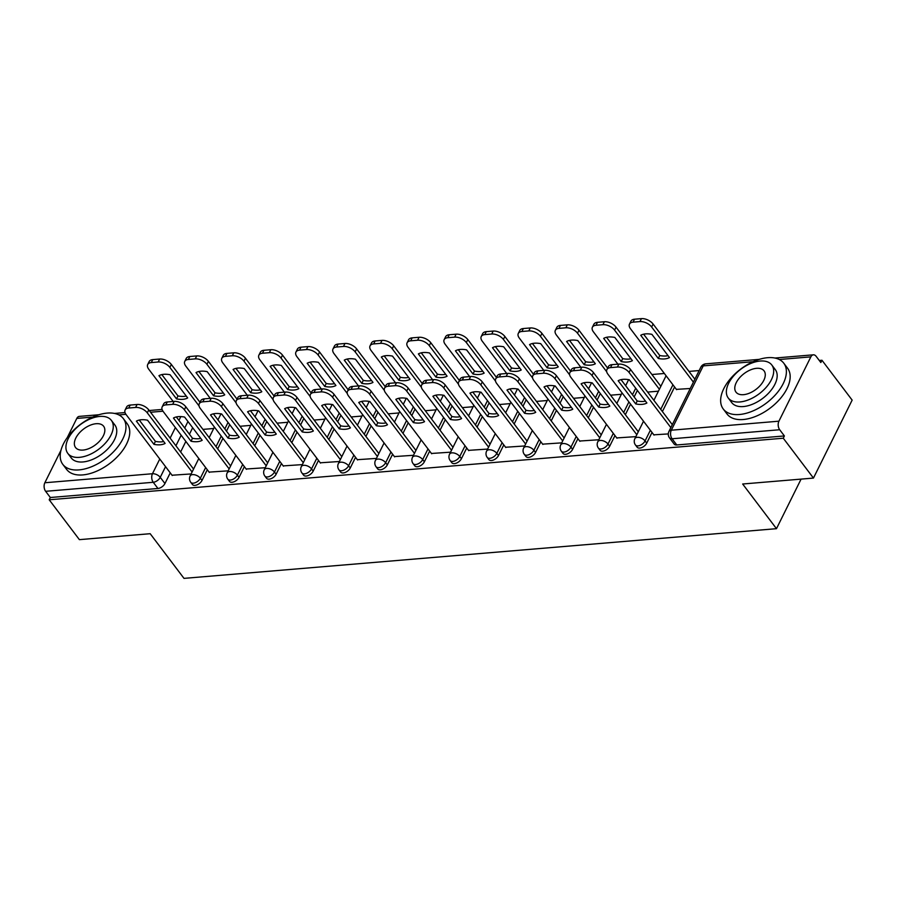 <?xml version="1.0" encoding="UTF-8"?>
<svg xmlns="http://www.w3.org/2000/svg" width="897" height="897" viewBox="0 0 897 897"><rect width="100%" height="100%" fill="white"/><g stroke="black" fill="none" stroke-linecap="round" stroke-linejoin="round"><path stroke-width="1.35" d="M637.139 447.199A6.077 3.409 -37.1 0 0 639.718 448.085A6.077 3.409 -37.1 0 0 646.726 443.14L645.066 440.932A6.077 3.409 142.9 0 1 638.059 445.876A6.077 3.409 142.9 0 1 635.468 445.002L637.139 447.199M600.082 450.305A6.077 3.409 -37.1 0 0 602.661 451.191A6.077 3.409 -37.1 0 0 609.668 446.246L607.998 444.037A6.077 3.409 142.9 0 1 600.99 448.982A6.077 3.409 142.9 0 1 598.411 448.108L600.082 450.305M563.013 453.411A6.077 3.409 -37.1 0 0 565.603 454.297A6.077 3.409 -37.1 0 0 572.611 449.352L570.941 447.155A6.077 3.409 142.9 0 1 563.933 452.088A6.077 3.409 142.9 0 1 561.354 451.213L563.013 453.411M525.956 456.528A6.077 3.409 -37.1 0 0 528.546 457.403A6.077 3.409 -37.1 0 0 535.554 452.458L533.883 450.26A6.077 3.409 142.9 0 1 526.875 455.205A6.077 3.409 142.9 0 1 524.285 454.319L525.956 456.528M488.899 459.634A6.077 3.409 -37.1 0 0 491.478 460.509A6.077 3.409 -37.1 0 0 498.485 455.564L496.826 453.366A6.077 3.409 142.9 0 1 489.818 458.311A6.077 3.409 142.9 0 1 487.228 457.425L488.899 459.634M451.841 462.74A6.077 3.409 -37.1 0 0 454.42 463.626A6.077 3.409 -37.1 0 0 461.428 458.681L459.757 456.472A6.077 3.409 142.9 0 1 452.75 461.417A6.077 3.409 142.9 0 1 450.171 460.542L451.841 462.74M414.784 465.846A6.077 3.409 -37.1 0 0 417.363 466.732A6.077 3.409 -37.1 0 0 424.371 461.787L422.7 459.578A6.077 3.409 142.9 0 1 415.692 464.523A6.077 3.409 142.9 0 1 413.113 463.648L414.784 465.846M377.715 468.963A6.077 3.409 -37.1 0 0 380.306 469.837A6.077 3.409 -37.1 0 0 387.313 464.893L385.643 462.695A6.077 3.409 142.9 0 1 378.635 467.64A6.077 3.409 142.9 0 1 376.056 466.754L377.715 468.963M340.658 472.069A6.077 3.409 -37.1 0 0 343.248 472.943A6.077 3.409 -37.1 0 0 350.256 467.999L348.585 465.801A6.077 3.409 142.9 0 1 341.578 470.746A6.077 3.409 142.9 0 1 338.988 469.86L340.658 472.069M303.601 475.175A6.077 3.409 -37.1 0 0 306.18 476.06A6.077 3.409 -37.1 0 0 313.188 471.116L311.528 468.907A6.077 3.409 142.9 0 1 304.52 473.851A6.077 3.409 142.9 0 1 301.93 472.977L303.601 475.175M266.544 478.28A6.077 3.409 -37.1 0 0 269.122 479.166A6.077 3.409 -37.1 0 0 276.13 474.221L274.46 472.013A6.077 3.409 142.9 0 1 267.452 476.957A6.077 3.409 142.9 0 1 264.873 476.083L266.544 478.28M229.475 481.386A6.077 3.409 -37.1 0 0 232.065 482.272A6.077 3.409 -37.1 0 0 239.073 477.327L237.402 475.13A6.077 3.409 142.9 0 1 230.394 480.063A6.077 3.409 142.9 0 1 227.816 479.189L229.475 481.386M192.418 484.503A6.077 3.409 -37.1 0 0 195.008 485.378A6.077 3.409 -37.1 0 0 202.016 480.433L200.345 478.236A6.077 3.409 142.9 0 1 193.337 483.18A6.077 3.409 142.9 0 1 190.747 482.294L192.418 484.503M813.456 478.079L742.66 484.01L776.477 528.681L183.997 578.374L150.18 533.704L79.385 539.646L49.2 499.786L783.272 438.218L813.456 478.079L852.15 400.118L821.966 360.258L819.286 360.482M699.155 370.562L688.974 371.414M664.352 373.477L651.917 374.52M821.966 360.258L820.845 362.534L816.135 356.322A6.077 3.756 85.2 0 0 813.377 354.82A6.077 3.756 85.2 0 0 810.854 356.86L778.921 421.186A6.077 3.756 85.2 0 0 779.695 429.741L672.077 438.768A6.077 3.409 142.9 0 1 669.498 437.882L674.196 444.093A6.077 3.409 142.9 0 0 676.787 444.968L672.077 438.768A6.077 3.756 85.2 0 1 671.304 430.212L778.921 421.186M783.272 438.218L784.393 435.942L779.695 429.741M192.664 427.723L189.424 434.238M185.858 441.425L180.622 451.976M170.251 472.865L164.947 483.539L160.249 477.339A6.077 3.409 142.9 0 1 153.241 482.283L45.624 491.309A6.077 3.756 -94.8 0 1 44.85 482.754L61.007 450.204M67.241 437.658L76.783 418.428A6.077 3.756 -94.8 0 1 79.306 416.387L98.861 414.75M45.624 491.309L50.333 497.51L49.2 499.786M209.102 472.125L228.197 470.835M246.159 469.008L265.265 467.729M283.217 465.902L302.323 464.612M320.274 462.796L339.38 461.507M357.342 459.69L376.437 458.401M394.4 456.584L413.506 455.295M431.457 453.467L450.563 452.178M468.514 450.361L487.62 449.072M505.583 447.255L524.678 445.966M542.64 444.15L561.735 442.86M579.697 441.032L598.804 439.754M616.755 437.927L635.861 436.637M676.383 389.365L690.242 388.513M653.812 434.821L668.276 433.924M674.589 386.999L662.401 411.566M652.029 432.455L646.726 443.14M637.375 390.43L634.145 396.945M630.58 404.132L625.344 414.672M614.972 435.572L609.668 446.246M600.317 393.536L597.088 400.051M593.511 407.238L588.275 417.789M577.915 438.678L572.611 449.352M563.26 396.642L560.02 403.157M556.454 410.344L551.218 420.895M540.846 441.784L535.554 452.458M526.203 399.748L522.962 406.263M519.397 413.45L514.16 424.001M503.789 444.89L498.485 455.564M489.134 402.854L485.905 409.38M482.339 416.567L477.103 427.107M466.732 448.007L461.428 458.681M452.077 405.971L448.848 412.485M445.282 419.673L440.046 430.224M429.674 451.113L424.371 461.787M415.019 409.077L411.79 415.591M408.213 422.779L402.977 433.329M392.606 454.218L387.313 464.893M377.962 412.183L374.722 418.697M371.156 425.884L365.92 436.435M355.548 457.324L350.256 467.999M340.905 415.289L337.664 421.814M334.099 429.001L328.863 439.541M318.491 460.43L313.188 471.116M303.836 418.406L300.607 424.92M297.042 432.107L291.805 442.647M281.434 463.547L276.13 474.221M266.779 421.512L263.55 428.026M259.973 435.213L254.737 445.764M244.376 466.653L239.073 477.327M229.722 424.617L226.481 431.132M222.916 438.319L217.679 448.87M207.308 469.759L202.016 480.433M801.088 479.11L776.477 528.681M172.045 475.231L191.139 473.941M202.935 429.394L213.71 428.486M784.393 435.942L676.787 444.968M50.333 497.51L157.939 488.484A6.077 3.409 -37.1 0 0 164.947 483.539M239.992 426.277L250.768 425.38M277.05 423.171L287.825 422.274M314.107 420.065L324.882 419.157M351.175 416.959L361.951 416.051M388.233 413.842L399.008 412.945M425.29 410.736L436.065 409.839M462.347 407.63L473.123 406.722M499.405 404.525L510.18 403.616M536.473 401.419L547.248 400.511M573.531 398.302L584.306 397.405M610.588 395.196L621.363 394.299M647.645 392.09L658.42 391.182M163.703 441.537A18.972 10.416 26.4 0 1 155.416 441.391L139.27 420.054M192.093 472.024L147.299 412.855A9.105 5.001 -153.6 0 0 135.615 407.451L128.731 408.023A9.105 5.001 -153.6 0 0 125.12 409.985L126.589 407.036A9.105 5.001 26.4 0 1 130.2 405.074L137.084 404.491A9.105 5.001 26.4 0 1 148.767 409.907L193.561 469.064M153.959 444.34A18.972 10.416 26.4 0 0 165.115 443.41L147.556 420.211A18.972 10.416 26.4 0 0 136.389 421.142L153.959 444.34L155.416 441.391M125.12 409.985A9.105 5.001 -153.6 0 0 126.152 414.638L172.269 475.522M187.686 397.943L170.116 374.755A18.972 10.416 -153.6 0 0 158.948 375.686L176.518 398.885A18.972 10.416 -153.6 0 0 187.686 397.943M199.044 405.937L169.858 367.4A9.105 5.001 -153.6 0 0 158.186 361.996L151.29 362.567A9.105 5.001 -153.6 0 0 147.691 364.53A9.105 5.001 -153.6 0 0 148.723 369.183L173.166 401.464M186.273 396.082A18.972 10.416 -153.6 0 1 177.987 395.936L161.83 374.598M147.691 364.53L149.149 361.581A9.105 5.001 26.4 0 1 152.759 359.619L159.655 359.035A9.105 5.001 26.4 0 1 171.327 364.451L169.858 367.4M199.975 402.282L171.327 364.451M177.987 395.936L176.518 398.885M200.76 438.431A18.972 10.416 26.4 0 1 192.485 438.274L176.328 416.948M229.15 468.907L184.356 409.75A9.105 5.001 -153.6 0 0 172.684 404.345L165.788 404.917A9.105 5.001 -153.6 0 0 162.178 406.879L163.646 403.919A9.105 5.001 26.4 0 1 167.257 401.968L174.141 401.385A9.105 5.001 26.4 0 1 185.825 406.801L230.619 465.958M191.016 441.234A18.972 10.416 26.4 0 0 202.184 440.292L184.614 417.094A18.972 10.416 26.4 0 0 173.446 418.036L191.016 441.234L192.485 438.274M162.178 406.879A9.105 5.001 -153.6 0 0 163.209 411.521L209.326 472.416M237.828 435.314A18.972 10.416 26.4 0 1 229.542 435.168L213.385 413.842M266.218 465.801L221.413 406.644A9.105 5.001 -153.6 0 0 209.741 401.228L202.845 401.811A9.105 5.001 -153.6 0 0 199.246 403.773L200.704 400.813A9.105 5.001 26.4 0 1 204.314 398.851L211.21 398.279A9.105 5.001 26.4 0 1 222.882 403.695L267.687 462.852M228.073 438.128A18.972 10.416 26.4 0 0 239.241 437.187L221.671 413.988A18.972 10.416 26.4 0 0 210.503 414.93L228.073 438.128L229.542 435.168M199.246 403.773A9.105 5.001 -153.6 0 0 200.278 408.415L246.383 469.31M224.743 394.837L207.173 371.638A18.972 10.416 -153.6 0 0 196.017 372.58L213.576 395.779A18.972 10.416 -153.6 0 0 224.743 394.837M236.102 402.831L206.927 364.294A9.105 5.001 -153.6 0 0 195.243 358.89L188.359 359.462A9.105 5.001 -153.6 0 0 184.748 361.424A9.105 5.001 -153.6 0 0 185.78 366.066L210.234 398.358M223.331 392.976A18.972 10.416 -153.6 0 1 215.045 392.819L198.899 371.493M184.748 361.424L186.217 358.464A9.105 5.001 26.4 0 1 189.816 356.513L196.712 355.93A9.105 5.001 26.4 0 1 208.384 361.345L206.927 364.294M237.043 399.176L208.384 361.345M215.045 392.819L213.576 395.779M261.801 391.731L244.242 368.532A18.972 10.416 -153.6 0 0 233.074 369.474L250.644 392.673A18.972 10.416 -153.6 0 0 261.801 391.731M273.159 399.726L243.984 361.188A9.105 5.001 -153.6 0 0 232.301 355.773L225.416 356.356A9.105 5.001 -153.6 0 0 221.806 358.318A9.105 5.001 -153.6 0 0 222.837 362.96L247.292 395.252M260.388 389.859A18.972 10.416 -153.6 0 1 252.102 389.713L235.956 368.387M221.806 358.318L223.275 355.358A9.105 5.001 26.4 0 1 226.885 353.396L233.769 352.824A9.105 5.001 26.4 0 1 245.453 358.228L243.984 361.188M274.101 396.07L245.453 358.228M252.102 389.713L250.644 392.673M78.981 469.905A37.954 21.304 -37.1 0 0 115.848 449.251A37.954 21.304 -37.1 0 0 123.338 418.585A37.954 21.304 -37.1 0 0 107.192 413.091A37.954 21.304 -37.1 0 0 70.325 433.744A37.954 21.304 -37.1 0 0 62.835 464.411A37.954 21.304 -37.1 0 0 78.981 469.905M62.835 464.411L66.625 469.411A37.954 21.304 -37.1 0 0 82.771 474.917A37.954 21.304 -37.1 0 0 119.637 454.252A37.954 21.304 -37.1 0 0 127.127 423.597L123.338 418.585M111.385 420.39L114.872 424.999A27.325 15.339 142.9 0 1 109.479 447.076A27.325 15.339 142.9 0 1 82.928 461.955A27.325 15.339 142.9 0 1 71.3 457.997L67.813 453.389A27.325 15.339 -37.1 0 0 79.441 457.347A27.325 15.339 -37.1 0 0 105.981 442.468A27.325 15.339 -37.1 0 0 111.385 420.39A27.325 15.339 -37.1 0 0 99.758 416.432A27.325 15.339 -37.1 0 0 73.206 431.311A27.325 15.339 -37.1 0 0 67.813 453.389M96.147 423.709A17.604 9.889 -37.1 0 0 79.037 433.296A17.604 9.889 -37.1 0 0 75.561 447.525A17.604 9.889 -37.1 0 0 83.051 450.07A17.604 9.889 -37.1 0 0 100.161 440.483A17.604 9.889 -37.1 0 0 103.637 426.266A17.604 9.889 -37.1 0 0 96.147 423.709M739.408 414.515A37.954 21.304 -37.1 0 0 776.275 393.861A37.954 21.304 -37.1 0 0 783.765 363.195A37.954 21.304 -37.1 0 0 767.619 357.69A37.954 21.304 -37.1 0 0 730.752 378.355A37.954 21.304 -37.1 0 0 723.262 409.01A37.954 21.304 -37.1 0 0 739.408 414.515M723.262 409.01L727.052 414.022A37.954 21.304 -37.1 0 0 743.198 419.527A37.954 21.304 -37.1 0 0 780.065 398.862A37.954 21.304 -37.1 0 0 787.555 368.207L783.765 363.195M771.801 365.001L775.3 369.609A27.325 15.339 142.9 0 1 769.895 391.686A27.325 15.339 142.9 0 1 743.355 406.565A27.325 15.339 142.9 0 1 731.728 402.596L728.241 397.988A27.325 15.339 -37.1 0 0 739.868 401.957A27.325 15.339 -37.1 0 0 766.408 387.078A27.325 15.339 -37.1 0 0 771.801 365.001A27.325 15.339 -37.1 0 0 760.174 361.043A27.325 15.339 -37.1 0 0 733.634 375.921A27.325 15.339 -37.1 0 0 728.241 397.988M756.563 368.319A17.604 9.889 -37.1 0 0 739.464 377.906A17.604 9.889 -37.1 0 0 735.989 392.124A17.604 9.889 -37.1 0 0 743.478 394.68A17.604 9.889 -37.1 0 0 760.589 385.093A17.604 9.889 -37.1 0 0 764.065 370.865A17.604 9.889 -37.1 0 0 756.563 368.319M274.886 432.208A18.972 10.416 26.4 0 1 266.6 432.062L250.454 410.736M303.276 462.695L258.482 403.538A9.105 5.001 -153.6 0 0 246.798 398.122L239.914 398.705A9.105 5.001 -153.6 0 0 236.303 400.656L237.772 397.707A9.105 5.001 26.4 0 1 241.371 395.745L248.267 395.173A9.105 5.001 26.4 0 1 259.939 400.578L304.745 459.746M265.131 435.011A18.972 10.416 26.4 0 0 276.298 434.081L258.728 410.882A18.972 10.416 26.4 0 0 247.572 411.813L265.131 435.011L266.6 432.062M236.303 400.656A9.105 5.001 -153.6 0 0 237.335 405.309L283.441 466.205M311.943 429.102A18.972 10.416 26.4 0 1 303.657 428.957L287.511 407.619M340.333 459.589L295.539 400.432A9.105 5.001 -153.6 0 0 283.856 395.016L276.971 395.599A9.105 5.001 -153.6 0 0 273.361 397.55L274.83 394.602A9.105 5.001 26.4 0 1 278.44 392.639L285.324 392.067A9.105 5.001 26.4 0 1 297.008 397.472L341.802 456.629M302.199 431.906A18.972 10.416 26.4 0 0 313.356 430.975L295.797 407.776A18.972 10.416 26.4 0 0 284.629 408.707L302.199 431.906L303.657 428.957M273.361 397.55A9.105 5.001 -153.6 0 0 274.392 402.204L320.498 463.087M349 425.997A18.972 10.416 26.4 0 1 340.725 425.84L324.568 404.513M377.39 456.483L332.596 397.315A9.105 5.001 -153.6 0 0 320.924 391.911L314.028 392.482A9.105 5.001 -153.6 0 0 310.418 394.445L311.887 391.496A9.105 5.001 26.4 0 1 315.497 389.533L322.382 388.95A9.105 5.001 26.4 0 1 334.065 394.366L378.859 453.523M339.257 428.8A18.972 10.416 26.4 0 0 350.424 427.858L332.854 404.659A18.972 10.416 26.4 0 0 321.687 405.601L339.257 428.8L340.725 425.84M310.418 394.445A9.105 5.001 -153.6 0 0 311.45 399.098L357.567 459.982M298.869 388.625L281.299 365.427A18.972 10.416 -153.6 0 0 270.132 366.357L287.702 389.556A18.972 10.416 -153.6 0 0 298.869 388.625M310.227 396.62L281.041 358.082A9.105 5.001 -153.6 0 0 269.369 352.667L262.473 353.25A9.105 5.001 -153.6 0 0 258.863 355.201A9.105 5.001 -153.6 0 0 259.895 359.854L284.349 392.146M297.445 386.753A18.972 10.416 -153.6 0 1 289.17 386.607L273.013 365.281M258.863 355.201L260.332 352.252A9.105 5.001 26.4 0 1 263.942 350.29L270.827 349.718A9.105 5.001 26.4 0 1 282.51 355.122L281.041 358.082M311.158 392.964L282.51 355.122M289.17 386.607L287.702 389.556M335.927 385.519L318.357 362.321A18.972 10.416 -153.6 0 0 307.189 363.251L324.759 386.45A18.972 10.416 -153.6 0 0 335.927 385.519M347.285 393.503L318.099 354.977A9.105 5.001 -153.6 0 0 306.426 349.561L299.531 350.133A9.105 5.001 -153.6 0 0 295.932 352.095A9.105 5.001 -153.6 0 0 296.963 356.748L321.406 389.04M334.514 383.647A18.972 10.416 -153.6 0 1 326.228 383.501L310.07 362.164M295.932 352.095L297.389 349.146A9.105 5.001 26.4 0 1 301 347.184L307.895 346.601A9.105 5.001 26.4 0 1 319.567 352.016L318.099 354.977M348.215 389.847L319.567 352.016M326.228 383.501L324.759 386.45M372.984 382.402L355.414 359.204A18.972 10.416 -153.6 0 0 344.257 360.146L361.816 383.344A18.972 10.416 -153.6 0 0 372.984 382.402M384.342 390.397L355.156 351.859A9.105 5.001 -153.6 0 0 343.484 346.455L336.599 347.027A9.105 5.001 -153.6 0 0 332.989 348.989A9.105 5.001 -153.6 0 0 334.02 353.631L358.475 385.923M371.571 380.541A18.972 10.416 -153.6 0 1 363.285 380.384L347.139 359.058M332.989 348.989L334.458 346.029A9.105 5.001 26.4 0 1 338.057 344.078L344.953 343.495A9.105 5.001 26.4 0 1 356.625 348.911L355.156 351.859M385.284 386.742L356.625 348.911M363.285 380.384L361.816 383.344M386.069 422.879A18.972 10.416 26.4 0 1 377.783 422.734L361.626 401.408M414.459 453.366L369.654 394.209A9.105 5.001 -153.6 0 0 357.981 388.805L351.086 389.376A9.105 5.001 -153.6 0 0 347.487 391.339L348.944 388.379A9.105 5.001 26.4 0 1 352.555 386.428L359.45 385.845A9.105 5.001 26.4 0 1 371.123 391.26L415.916 450.417M376.314 425.694A18.972 10.416 26.4 0 0 387.482 424.752L369.912 401.553A18.972 10.416 26.4 0 0 358.744 402.495L376.314 425.694L377.783 422.734M347.487 391.339A9.105 5.001 -153.6 0 0 348.518 395.981L394.624 456.876M410.041 379.296L392.482 356.098A18.972 10.416 -153.6 0 0 381.315 357.04L398.873 380.238A18.972 10.416 -153.6 0 0 410.041 379.296M421.399 387.291L392.224 348.754A9.105 5.001 -153.6 0 0 380.541 343.349L373.657 343.921A9.105 5.001 -153.6 0 0 370.046 345.883A9.105 5.001 -153.6 0 0 371.078 350.525L395.532 382.817M408.628 377.424A18.972 10.416 -153.6 0 1 400.342 377.278L384.196 355.952M370.046 345.883L371.515 342.923A9.105 5.001 26.4 0 1 375.125 340.972L382.01 340.389A9.105 5.001 26.4 0 1 393.682 345.805L392.224 348.754M422.341 383.636L393.682 345.805M400.342 377.278L398.873 380.238M423.126 419.774A18.972 10.416 26.4 0 1 414.84 419.628L398.694 398.302M451.516 450.26L406.711 391.103A9.105 5.001 -153.6 0 0 395.039 385.688L388.154 386.271A9.105 5.001 -153.6 0 0 384.544 388.233L386.013 385.273A9.105 5.001 26.4 0 1 389.612 383.311L396.508 382.739A9.105 5.001 26.4 0 1 408.18 388.143L452.985 447.311M413.371 422.588A18.972 10.416 26.4 0 0 424.539 421.646L406.969 398.447A18.972 10.416 26.4 0 0 395.812 399.389L413.371 422.588L414.84 419.628M384.544 388.233A9.105 5.001 -153.6 0 0 385.575 392.875L431.681 453.77M447.098 376.191L429.54 352.992A18.972 10.416 -153.6 0 0 418.372 353.923L435.942 377.121A18.972 10.416 -153.6 0 0 447.098 376.191M458.457 384.185L429.282 345.648A9.105 5.001 -153.6 0 0 417.598 340.232L410.714 340.815A9.105 5.001 -153.6 0 0 407.103 342.777A9.105 5.001 -153.6 0 0 408.135 347.419L432.589 379.711M445.686 374.318A18.972 10.416 -153.6 0 1 437.411 374.172L421.254 352.846M407.103 342.777L408.572 339.817A9.105 5.001 26.4 0 1 412.183 337.855L419.067 337.283A9.105 5.001 26.4 0 1 430.751 342.688L429.282 345.648M459.399 380.53L430.751 342.688M437.411 374.172L435.942 377.121M460.183 416.668A18.972 10.416 26.4 0 1 451.897 416.522L435.751 395.196M488.573 447.155L443.78 387.997A9.105 5.001 -153.6 0 0 432.096 382.582L425.212 383.165A9.105 5.001 -153.6 0 0 421.601 385.116L423.07 382.167A9.105 5.001 26.4 0 1 426.68 380.205L433.565 379.633A9.105 5.001 26.4 0 1 445.237 385.037L490.042 444.194M450.429 419.471A18.972 10.416 26.4 0 0 461.596 418.54L444.037 395.342A18.972 10.416 26.4 0 0 432.87 396.272L450.429 419.471L451.897 416.522M421.601 385.116A9.105 5.001 -153.6 0 0 422.633 389.769L468.739 450.653M484.167 373.085L466.597 349.886A18.972 10.416 -153.6 0 0 455.429 350.817L472.999 374.015A18.972 10.416 -153.6 0 0 484.167 373.085M495.525 381.079L466.339 342.542A9.105 5.001 -153.6 0 0 454.667 337.126L447.771 337.709A9.105 5.001 -153.6 0 0 444.161 339.66A9.105 5.001 -153.6 0 0 445.192 344.313L469.647 376.605M482.743 371.212A18.972 10.416 -153.6 0 1 474.468 371.066L458.311 349.74M444.161 339.66L445.63 336.711A9.105 5.001 26.4 0 1 449.24 334.749L456.125 334.177A9.105 5.001 26.4 0 1 467.808 339.582L466.339 342.542M496.456 377.424L467.808 339.582M474.468 371.066L472.999 374.015M497.241 413.562A18.972 10.416 26.4 0 1 488.955 413.416L472.809 392.079M525.631 444.049L480.837 384.88A9.105 5.001 -153.6 0 0 469.153 379.476L462.269 380.048A9.105 5.001 -153.6 0 0 458.659 382.01L460.127 379.061A9.105 5.001 26.4 0 1 463.738 377.099L470.622 376.516A9.105 5.001 26.4 0 1 482.306 381.931L527.1 441.089M487.497 416.365A18.972 10.416 26.4 0 0 498.654 415.434L481.095 392.236A18.972 10.416 26.4 0 0 469.927 393.166L487.497 416.365L488.955 413.416M458.659 382.01A9.105 5.001 -153.6 0 0 459.69 386.663L505.807 447.547M521.224 369.979L503.654 346.78A18.972 10.416 -153.6 0 0 492.487 347.711L510.057 370.91A18.972 10.416 -153.6 0 0 521.224 369.979M532.583 377.962L503.396 339.425A9.105 5.001 -153.6 0 0 491.724 334.02L484.829 334.592A9.105 5.001 -153.6 0 0 481.229 336.554A9.105 5.001 -153.6 0 0 482.261 341.208L506.704 373.488M519.812 368.106A18.972 10.416 -153.6 0 1 511.525 367.961L495.368 346.623M481.229 336.554L482.698 333.606A9.105 5.001 26.4 0 1 486.297 331.643L493.193 331.06A9.105 5.001 26.4 0 1 504.865 336.476L503.396 339.425M533.513 374.307L504.865 336.476M511.525 367.961L510.057 370.91M534.298 410.456A18.972 10.416 26.4 0 1 526.023 410.299L509.866 388.973M562.699 440.932L517.894 381.774A9.105 5.001 -153.6 0 0 506.222 376.37L499.326 376.942A9.105 5.001 -153.6 0 0 495.716 378.904L497.185 375.944A9.105 5.001 26.4 0 1 500.795 373.993L507.68 373.41A9.105 5.001 26.4 0 1 519.363 378.826L564.157 437.983M524.554 413.259A18.972 10.416 26.4 0 0 535.722 412.317L518.152 389.119A18.972 10.416 26.4 0 0 506.984 390.06L524.554 413.259L526.023 410.299M495.716 378.904A9.105 5.001 -153.6 0 0 496.747 383.546L542.864 444.441M558.282 366.862L540.712 343.663A18.972 10.416 -153.6 0 0 529.555 344.605L547.114 367.804A18.972 10.416 -153.6 0 0 558.282 366.862M569.64 374.856L540.465 336.319A9.105 5.001 -153.6 0 0 528.782 330.915L521.897 331.486A9.105 5.001 -153.6 0 0 518.287 333.449A9.105 5.001 -153.6 0 0 519.318 338.091L543.773 370.383M556.869 365.001A18.972 10.416 -153.6 0 1 548.583 364.844L532.437 343.517M518.287 333.449L519.755 330.488A9.105 5.001 26.4 0 1 523.366 328.537L530.25 327.954A9.105 5.001 26.4 0 1 541.923 333.37L540.465 336.319M570.582 371.201L541.923 333.37M548.583 364.844L547.114 367.804M571.367 407.339A18.972 10.416 26.4 0 1 563.081 407.193L546.923 385.867M599.757 437.826L554.951 378.669A9.105 5.001 -153.6 0 0 543.279 373.253L536.384 373.836A9.105 5.001 -153.6 0 0 532.784 375.798L534.242 372.838A9.105 5.001 26.4 0 1 537.852 370.876L544.748 370.304A9.105 5.001 26.4 0 1 556.42 375.72L601.225 434.877M561.612 410.153A18.972 10.416 26.4 0 0 572.779 409.211L555.209 386.013A18.972 10.416 26.4 0 0 544.042 386.955L561.612 410.153L563.081 407.193M532.784 375.798A9.105 5.001 -153.6 0 0 533.816 380.44L579.922 441.335M595.339 363.756L577.78 340.557A18.972 10.416 -153.6 0 0 566.612 341.499L584.182 364.698A18.972 10.416 -153.6 0 0 595.339 363.756M606.697 371.75L577.522 333.213A9.105 5.001 -153.6 0 0 565.839 327.797L558.954 328.38A9.105 5.001 -153.6 0 0 555.344 330.343A9.105 5.001 -153.6 0 0 556.375 334.985L580.83 367.277M593.926 361.883A18.972 10.416 -153.6 0 1 585.64 361.738L569.494 340.412M555.344 330.343L556.813 327.383A9.105 5.001 26.4 0 1 560.423 325.42L567.308 324.849A9.105 5.001 26.4 0 1 578.991 330.253L577.522 333.213M607.639 368.095L578.991 330.253M585.64 361.738L584.182 364.698M608.424 404.233A18.972 10.416 26.4 0 1 600.138 404.087L583.992 382.761M636.814 434.72L592.02 375.563A9.105 5.001 -153.6 0 0 580.337 370.147L573.452 370.73A9.105 5.001 -153.6 0 0 569.842 372.681L571.311 369.732A9.105 5.001 26.4 0 1 574.921 367.77L581.805 367.198A9.105 5.001 26.4 0 1 593.478 372.603L638.283 431.771M598.669 407.036A18.972 10.416 26.4 0 0 609.837 406.106L592.267 382.907A18.972 10.416 26.4 0 0 581.11 383.838L598.669 407.036L600.138 404.087M569.842 372.681A9.105 5.001 -153.6 0 0 570.873 377.334L616.979 438.229M632.407 360.65L614.837 337.451A18.972 10.416 -153.6 0 0 603.67 338.382L621.24 361.581A18.972 10.416 -153.6 0 0 632.407 360.65M659.373 389.264L614.58 330.107A9.105 5.001 -153.6 0 0 602.907 324.692L596.012 325.275A9.105 5.001 -153.6 0 0 592.401 327.226A9.105 5.001 -153.6 0 0 593.433 331.879L617.887 364.171M630.983 358.778A18.972 10.416 -153.6 0 1 622.709 358.632L606.551 337.306M592.401 327.226L593.87 324.277A9.105 5.001 26.4 0 1 597.48 322.315L604.365 321.743A9.105 5.001 26.4 0 1 616.048 327.147L614.58 330.107M660.842 386.304L616.048 327.147M622.709 358.632L621.24 361.581M645.481 401.127A18.972 10.416 26.4 0 1 637.195 400.981L621.049 379.644M670.844 427.611L629.077 372.457A9.105 5.001 -153.6 0 0 617.394 367.041L610.509 367.624A9.105 5.001 -153.6 0 0 606.899 369.575L608.368 366.626A9.105 5.001 26.4 0 1 611.978 364.664L618.863 364.092A9.105 5.001 26.4 0 1 630.546 369.497L672.302 424.651M635.738 403.93A18.972 10.416 26.4 0 0 646.894 403L629.335 379.801A18.972 10.416 26.4 0 0 618.168 380.732L635.738 403.93L637.195 400.981M606.899 369.575A9.105 5.001 -153.6 0 0 607.931 374.228L654.036 435.112M669.465 357.544L651.895 334.346A18.972 10.416 -153.6 0 0 640.727 335.276L658.297 358.475A18.972 10.416 -153.6 0 0 669.465 357.544M693.403 382.144L651.637 327.001A9.105 5.001 -153.6 0 0 639.965 321.586L633.069 322.158A9.105 5.001 -153.6 0 0 629.47 324.12A9.105 5.001 -153.6 0 0 630.501 328.773L676.607 389.657M668.052 355.672A18.972 10.416 -153.6 0 1 659.766 355.526L643.609 334.189M629.47 324.12L630.927 321.171A9.105 5.001 26.4 0 1 634.538 319.209L641.433 318.626A9.105 5.001 26.4 0 1 653.106 324.041L651.637 327.001M694.872 379.196L653.106 324.041M659.766 355.526L658.297 358.475M753.054 361.715L703.237 365.886L671.304 430.212A6.077 3.33 -153.6 0 0 668.904 431.513A6.077 6.077 0 0 0 669.498 437.882M810.854 356.86L779.28 359.518M187.955 421.512L184.726 428.037M181.16 435.224L175.924 445.764M165.553 466.664L160.249 477.339A6.077 3.33 26.4 0 0 152.468 473.728L159.767 459.017M170.138 438.128L175.375 427.577M178.94 420.401L180.824 416.612M162.985 411.207L150.539 412.25M125.916 414.313L118.853 414.907M92.638 417.105L76.783 418.428M44.85 482.754L152.468 473.728A6.077 3.756 85.2 0 0 153.241 482.283L157.939 488.484M672.929 384.802L660.73 409.368M650.359 430.257L645.066 440.932A6.077 3.33 -153.6 0 0 637.274 437.321A6.077 3.33 26.4 0 0 634.874 438.633A6.077 6.077 0 0 0 635.468 445.002M635.715 388.222L632.475 394.736M628.909 401.923L623.673 412.474M613.301 433.363L607.998 444.037A6.077 3.33 -153.6 0 0 600.216 440.438A6.077 3.33 26.4 0 0 597.817 441.739A6.077 6.077 0 0 0 598.411 448.108M598.647 391.327L595.417 397.853M591.852 405.029L586.616 415.58M576.244 436.469L570.941 447.155A6.077 3.33 -153.6 0 0 563.159 443.544A6.077 3.33 26.4 0 0 560.748 444.845A6.077 6.077 0 0 0 561.354 451.213M561.589 394.433L558.36 400.959M554.783 408.146L549.547 418.686M539.187 439.586L533.883 450.26A6.077 3.33 -153.6 0 0 526.102 446.65A6.077 3.33 26.4 0 0 523.691 447.962A6.077 6.077 0 0 0 524.285 454.319M524.532 397.55L521.292 404.065M517.726 411.252L512.49 421.803M502.118 442.692L496.826 453.366A6.077 3.33 -153.6 0 0 489.033 449.756A6.077 3.33 26.4 0 0 486.634 451.068A6.077 6.077 0 0 0 487.228 457.425M487.475 400.656L484.234 407.171M480.669 414.358L475.432 424.909M465.061 445.798L459.757 456.472A6.077 3.33 -153.6 0 0 451.976 452.862A6.077 3.33 26.4 0 0 449.576 454.174A6.077 6.077 0 0 0 450.171 460.542M450.406 403.762L447.177 410.277M443.611 417.464L438.375 428.015M428.004 448.904L422.7 459.578A6.077 3.33 -153.6 0 0 414.919 455.979A6.077 3.33 26.4 0 0 412.508 457.279A6.077 6.077 0 0 0 413.113 463.648M413.349 406.868L410.12 413.394M406.554 420.581L401.318 431.121M390.946 452.021L385.643 462.695A6.077 3.33 -153.6 0 0 377.861 459.085A6.077 3.33 26.4 0 0 375.451 460.385A6.077 6.077 0 0 0 376.056 466.754M376.292 409.985L373.051 416.5M369.486 423.687L364.249 434.238M353.878 455.127L348.585 465.801A6.077 3.33 -153.6 0 0 340.804 462.19A6.077 3.33 26.4 0 0 338.393 463.502A6.077 6.077 0 0 0 338.988 469.86M339.234 413.091L335.994 419.605M332.428 426.793L327.192 437.344M316.82 458.232L311.528 468.907A6.077 3.33 -153.6 0 0 303.735 465.296A6.077 3.33 26.4 0 0 301.336 466.608A6.077 6.077 0 0 0 301.93 472.977M302.177 416.197L298.936 422.711M295.371 429.898L290.135 440.449M279.763 461.338L274.46 472.013A6.077 3.33 -153.6 0 0 266.678 468.413A6.077 3.33 26.4 0 0 264.279 469.714A6.077 6.077 0 0 0 264.873 476.083M265.108 419.303L261.879 425.828M258.314 433.004L253.077 443.555M242.706 464.444L237.402 475.13A6.077 3.33 -153.6 0 0 229.621 471.519A6.077 3.33 26.4 0 0 227.21 472.82A6.077 6.077 0 0 0 227.816 479.189M228.051 422.409L224.822 428.934M221.245 436.121L216.009 446.661M205.648 467.561L200.345 478.236A6.077 3.33 -153.6 0 0 192.563 474.625A6.077 3.33 26.4 0 0 190.153 475.937A6.077 6.077 0 0 0 190.747 482.294M700.826 367.198A6.077 3.33 -153.6 0 1 703.237 365.886A6.077 3.756 -94.8 0 1 705.76 363.846A6.077 6.077 0 0 0 700.826 367.198L668.904 431.513M147.299 412.855L148.767 409.907M135.615 407.451L137.084 404.491M128.731 408.023L130.2 405.074M152.759 359.619L151.29 362.567M159.655 359.035L158.186 361.996M184.356 409.75L185.825 406.801M172.684 404.345L174.141 401.385M165.788 404.917L167.257 401.968M221.413 406.644L222.882 403.695M209.741 401.228L211.21 398.279M202.845 401.811L204.314 398.851M189.816 356.513L188.359 359.462M196.712 355.93L195.243 358.89M226.885 353.396L225.416 356.356M233.769 352.824L232.301 355.773M258.482 403.538L259.939 400.578M246.798 398.122L248.267 395.173M239.914 398.705L241.371 395.745M295.539 400.432L297.008 397.472M283.856 395.016L285.324 392.067M276.971 395.599L278.44 392.639M332.596 397.315L334.065 394.366M320.924 391.911L322.382 388.95M314.028 392.482L315.497 389.533M263.942 350.29L262.473 353.25M270.827 349.718L269.369 352.667M301 347.184L299.531 350.133M307.895 346.601L306.426 349.561M338.057 344.078L336.599 347.027M344.953 343.495L343.484 346.455M369.654 394.209L371.123 391.26M357.981 388.805L359.45 385.845M351.086 389.376L352.555 386.428M375.125 340.972L373.657 343.921M382.01 340.389L380.541 343.349M406.711 391.103L408.18 388.143M395.039 385.688L396.508 382.739M388.154 386.271L389.612 383.311M412.183 337.855L410.714 340.815M419.067 337.283L417.598 340.232M443.78 387.997L445.237 385.037M432.096 382.582L433.565 379.633M425.212 383.165L426.68 380.205M449.24 334.749L447.771 337.709M456.125 334.177L454.667 337.126M480.837 384.88L482.306 381.931M469.153 379.476L470.622 376.516M462.269 380.048L463.738 377.099M486.297 331.643L484.829 334.592M493.193 331.06L491.724 334.02M517.894 381.774L519.363 378.826M506.222 376.37L507.68 373.41M499.326 376.942L500.795 373.993M523.366 328.537L521.897 331.486M530.25 327.954L528.782 330.915M554.951 378.669L556.42 375.72M543.279 373.253L544.748 370.304M536.384 373.836L537.852 370.876M560.423 325.42L558.954 328.38M567.308 324.849L565.839 327.797M592.02 375.563L593.478 372.603M580.337 370.147L581.805 367.198M573.452 370.73L574.921 367.77M597.48 322.315L596.012 325.275M604.365 321.743L602.907 324.692M629.077 372.457L630.546 369.497M617.394 367.041L618.863 364.092M610.509 367.624L611.978 364.664M634.538 319.209L633.069 322.158M641.433 318.626L639.965 321.586M190.153 475.937L198.798 458.513M209.169 437.624L214.405 427.084M217.971 419.897L220.965 413.853M227.21 472.82L235.855 455.407M246.227 434.518L251.463 423.967M255.028 416.78L258.033 410.748M264.279 469.714L272.912 452.301M283.284 431.412L288.52 420.861M292.097 413.674L295.091 407.642M301.336 466.608L309.981 449.195M320.352 428.306L325.589 417.755M329.154 410.568L332.148 404.525M338.393 463.502L347.038 446.089M357.41 425.189L362.646 414.649M366.211 407.462L369.205 401.419M375.451 460.385L384.095 442.972M394.467 422.083L399.703 411.532M403.269 404.345L406.274 398.313M412.508 457.279L421.153 439.866M431.524 418.977L436.761 408.427M440.326 401.239L443.331 395.207M449.576 454.174L458.221 436.761M468.593 415.872L473.829 405.321M477.395 398.133L480.388 392.101M486.634 451.068L495.279 433.655M505.65 412.755L510.886 402.215M514.452 395.028L517.446 388.984M523.691 447.962L532.336 430.538M542.707 409.649L547.944 399.109M551.509 391.922L554.503 385.878M560.748 444.845L569.393 427.432M579.765 406.543L585.001 395.992M588.567 388.805L591.572 382.772M597.817 441.739L606.462 424.326M616.822 403.437L622.058 392.886M625.635 385.699L628.629 379.666M634.874 438.633L643.519 421.22M653.891 400.331L666.079 375.765M813.377 354.82L774.941 358.038M759.288 359.361L705.76 363.846M162.088 409.447L149.227 410.523M125.031 412.553L114.524 413.439"/></g></svg>
